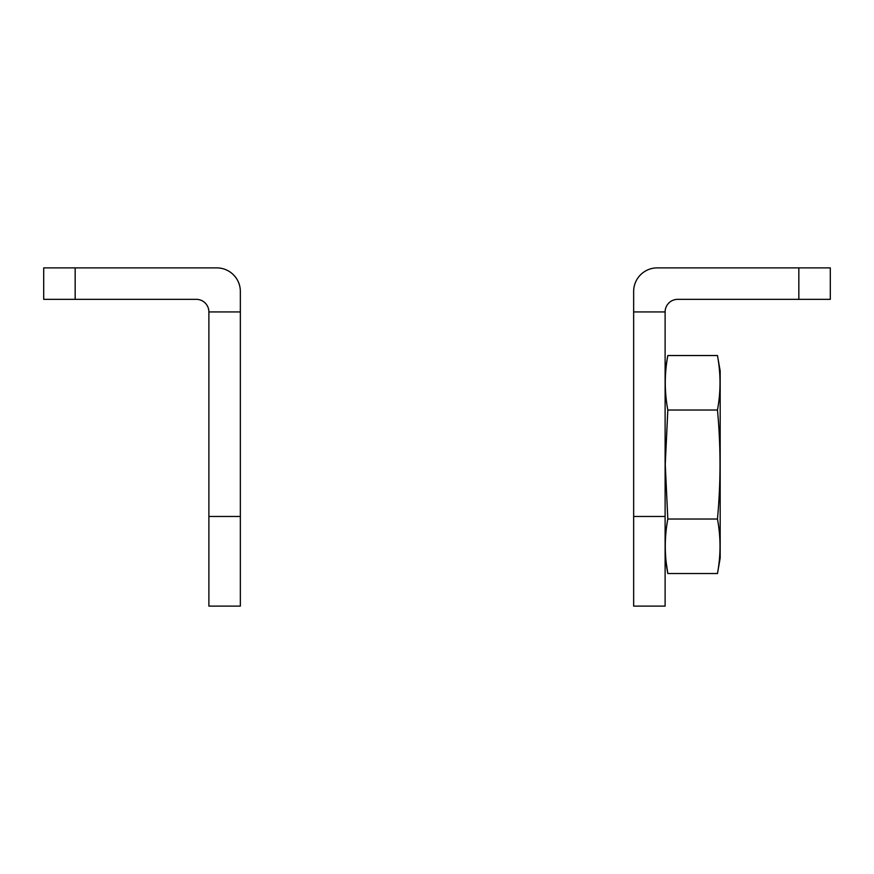 <?xml version="1.0" encoding="UTF-8"?>
<svg xmlns="http://www.w3.org/2000/svg" width="874" height="874" viewBox="0 0 874 874"><rect width="100%" height="100%" fill="white"/><g stroke="black" fill="none" stroke-linecap="round" stroke-linejoin="round"><path stroke-width="1.31" d="M208.886 516.479L208.886 311.931L240.35 311.931L240.35 606.119L208.886 606.119L208.886 516.479L240.35 516.479M240.35 311.931L240.35 291.479A23.598 23.598 0 0 0 216.752 267.881L43.7 267.881L43.7 299.345L196.3 299.345A12.586 12.586 0 0 1 208.886 311.931M665.114 516.479L633.65 516.479L633.65 606.119L665.114 606.119L665.114 311.931L633.65 311.931L633.65 291.479A23.598 23.598 0 0 1 657.248 267.881L798.836 267.881L798.836 299.345L677.7 299.345A12.586 12.586 0 0 0 665.114 311.931M633.65 516.479L633.65 311.931M798.836 299.345L830.3 299.345L830.3 267.881L798.836 267.881M666.228 562.627L667.823 573.53C664.437 555.361 664.437 537.193 667.823 519.025L665.256 464.531L667.823 410.037C664.437 391.869 664.437 373.701 667.823 355.532L717.467 355.532C720.853 373.701 720.853 391.869 717.467 410.037C720.853 446.177 720.853 482.503 717.467 519.025C720.853 537.193 720.853 555.361 717.467 573.53L667.823 573.53L665.114 558.136M717.467 355.532L720.176 370.926L720.176 558.136L717.467 573.53M717.467 519.025L667.823 519.025M717.467 410.037L667.823 410.037M75.164 267.881L75.164 299.345M665.114 370.926L667.823 355.532"/></g></svg>

